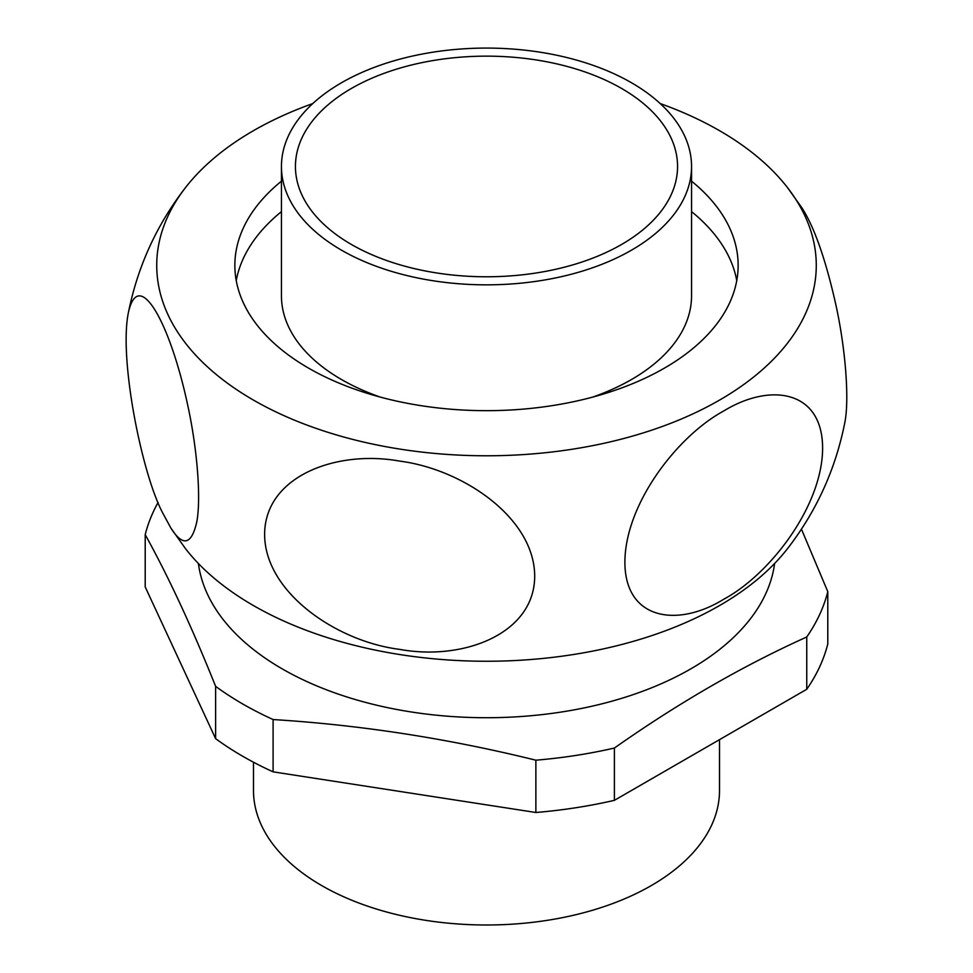 <?xml version="1.0" encoding="UTF-8"?>
<svg xmlns="http://www.w3.org/2000/svg" width="973" height="973" viewBox="0 0 973 973"><rect width="100%" height="100%" fill="white"/><g stroke="black" fill="none" stroke-linecap="round" stroke-linejoin="round"><path stroke-width="1.46" d="M253.491 762.224L253.491 790.477A233.009 134.529 0 0 0 321.747 885.6A233.009 134.529 0 0 0 575.663 914.754A233.009 134.529 0 0 0 719.509 790.477L719.509 739.65M281.452 211.603A251.642 145.281 0 0 0 236.244 280.613M736.756 280.613A251.642 145.281 0 0 0 691.548 211.603M281.452 166.456A205.048 118.378 0 0 0 341.511 250.17A205.048 118.378 0 0 0 564.972 275.833A205.048 118.378 0 0 0 691.548 166.456A205.048 118.378 0 0 0 631.489 82.754A205.048 118.378 0 0 0 408.028 57.091A205.048 118.378 0 0 0 281.452 166.456L281.452 295.828A205.048 118.378 0 0 0 341.511 379.543A205.048 118.378 0 0 0 380.407 397.13M592.593 397.13A205.048 118.378 0 0 0 691.548 295.828L691.548 166.456M351.399 244.466A191.061 110.314 0 0 0 559.621 268.378A191.061 110.314 0 0 0 677.561 166.456A191.061 110.314 0 0 0 621.601 88.458A191.061 110.314 0 0 0 413.379 64.546A191.061 110.314 0 0 0 295.439 166.456A191.061 110.314 0 0 0 351.399 244.466M281.452 181.16A251.642 145.281 0 0 0 234.858 265.386A251.642 145.281 0 0 0 308.563 368.122A251.642 145.281 0 0 0 582.803 399.611A251.642 145.281 0 0 0 738.142 265.386A251.642 145.281 0 0 0 691.548 181.16M312.807 103.552A329.774 190.392 0 0 0 185.454 187.667A329.774 190.392 0 0 0 253.321 400.012A329.774 190.392 0 0 0 673.511 422.209A329.774 190.392 0 0 0 787.546 187.667A329.774 190.392 0 0 0 719.679 130.759A329.774 190.392 0 0 0 660.193 103.552M162.406 512.394C141.863 473.219 118.852 359.39 128.351 312.82C138.397 266.213 169.959 321.954 187.692 405.096C196.862 446.68 201.35 497.349 196.814 521.747C191.596 544.856 182.96 546.984 170.92 528.144L162.406 512.394M170.92 528.144L185.454 548.59A329.774 190.392 0 0 0 253.321 605.486A329.774 190.392 0 0 0 787.546 548.59C816.323 511.409 835.357 469.691 844.649 423.425C849.721 399.794 845.33 347.58 835.88 304.841C825.736 259.694 814.474 227.451 802.08 208.1L787.546 187.667M198.395 563.501A288.92 166.809 0 0 0 282.194 668.865A288.92 166.809 0 0 0 586.914 707.322A288.92 166.809 0 0 0 774.605 563.501M158.088 502.421A344.843 199.1 0 0 0 145.208 534.639L145.208 586.938L215.617 738.653L215.617 686.354A344.843 199.1 0 0 0 242.654 703.929A344.843 199.1 0 0 0 273.097 719.546C360.691 724.994 448.285 738.543 535.868 760.193A344.843 199.1 0 0 0 614.389 748.042C678.509 702.92 742.63 665.909 806.751 636.987A344.843 199.1 0 0 0 827.792 591.657L801.436 529.13M215.617 738.653A344.843 199.1 0 0 0 273.097 771.844L273.097 719.546M273.097 771.844L535.868 812.491A344.843 199.1 0 0 0 614.389 800.341L806.751 689.285A344.843 199.1 0 0 0 827.792 643.956L827.792 591.657M535.868 812.491L535.868 760.193M614.389 800.341L614.389 748.042M806.751 689.285L806.751 636.987M215.617 686.354C192.143 627.682 168.682 577.111 145.208 534.639M723.754 599.234C676.989 628.144 623.912 619.825 624.909 560.497C626.065 502.53 677.913 435.746 723.754 410.971C769.631 382.79 821.516 389.759 822.599 446.485C823.523 504.646 770.482 574.155 723.754 599.234M399.66 649.368C335.77 641.402 263.269 591.219 264.644 532.681C266.213 475.627 337.047 449.733 399.66 461.105C462.333 469.108 533.204 516.991 534.676 574.581C535.941 633.472 463.501 661.154 399.66 649.368M128.351 312.82C137.643 266.553 156.677 224.836 185.454 187.667"/></g></svg>
